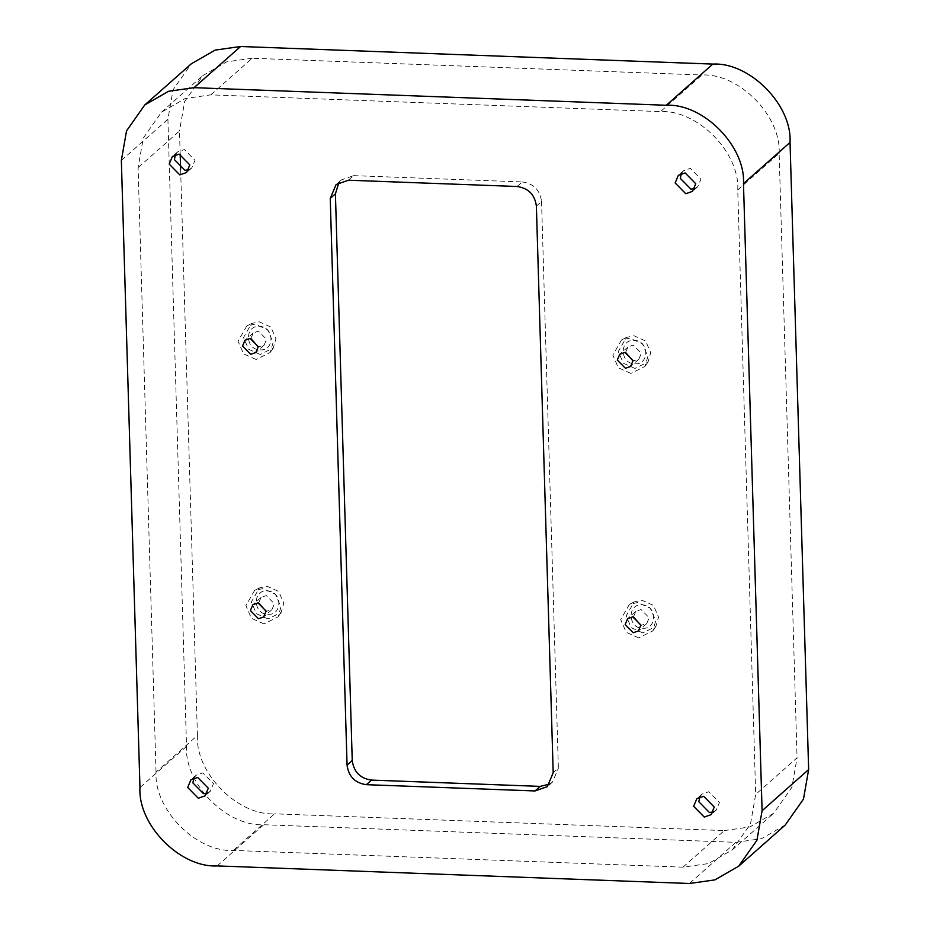 <?xml version="1.0" encoding="UTF-8"?>
<svg xmlns="http://www.w3.org/2000/svg" width="930" height="930" viewBox="0 0 930 930"><rect width="100%" height="100%" fill="white"/><g stroke="black" fill="none" stroke-linecap="round" stroke-linejoin="round"><path stroke-width="0.7" stroke-dasharray="4.65 3.49" d="M681.388 173.538L683.538 170.748L690.316 168.377L700.929 179.153L697.709 186.779L694.687 188.569M699.883 796.871L702.034 794.092L708.811 791.721L719.425 802.485L716.205 810.123L713.182 811.913M193.928 778.026L196.079 775.248L202.856 772.877L213.47 783.641L210.261 791.279L207.239 793.069M175.433 154.694L177.584 151.904L184.361 149.532L194.975 160.309L191.754 167.935L188.732 169.725M260.063 349.866C275.071 351.063 274.338 326.349 259.377 326.442C244.369 325.233 245.102 349.947 260.063 349.866M250.809 338.497L253.274 332.952L258.447 331.127L266.55 339.357L264.097 345.181L258.284 346.948M267.921 614.312C282.918 615.509 282.185 590.806 267.224 590.887C252.216 589.69 252.948 614.393 267.921 614.312M258.656 602.954L261.121 597.397L266.294 595.584L274.408 603.803L271.944 609.627L266.131 611.394M642.688 628.273C657.696 629.471 656.964 604.756 642.002 604.849C626.994 603.64 627.727 628.355 642.688 628.273M633.435 616.904L635.899 611.359L641.072 609.534L649.187 617.764L646.722 623.588L640.91 625.355M634.841 363.816C649.849 365.025 649.117 340.31 634.155 340.392C619.148 339.194 619.88 363.909 634.841 363.816M625.588 352.458L628.052 346.902L633.225 345.088L641.328 353.319L638.875 359.143L633.063 360.91M268.049 618.938L256.447 613.73L251.356 601.989L259.435 587.934L267.084 586.26L278.686 591.468L283.778 603.198L281.127 612.463L268.049 618.938M263.957 623.925L251.414 618.287L245.904 605.604L254.634 590.411L262.911 588.597L275.443 594.235L280.953 606.906L278.082 616.915L263.957 623.925M260.202 354.493L248.601 349.273L243.509 337.544L251.588 323.489L259.238 321.815L270.839 327.023L275.931 338.752L273.281 348.018L260.202 354.493M256.11 359.468L243.567 353.842L238.057 341.159L246.787 325.965L255.053 324.151L267.596 329.778L273.106 342.461L270.235 352.47L256.11 359.468M634.981 368.443L623.379 363.235L618.287 351.505L626.367 337.45L634.016 335.765L645.618 340.985L650.709 352.714L648.059 361.968L634.981 368.443M630.889 373.43L618.345 367.792L612.835 355.121L621.566 339.915L629.831 338.113L642.374 343.74L647.885 356.423L645.013 366.432L630.889 373.43M642.828 632.9L631.226 627.68L626.134 615.951L634.213 601.896L641.863 600.222L653.465 605.43L658.556 617.16L655.906 626.425L642.828 632.9M638.736 637.875L626.192 632.249L620.682 619.566L629.412 604.372L637.678 602.559L650.221 608.185L655.731 620.868L652.86 630.877L638.736 637.875M785.234 825.038L761.461 838.709L735.932 842.324L263.713 824.736C226.734 826.735 184.28 783.641 186.523 746.383L167.912 119.261L173.073 89.745L191.324 63.786M156.042 772.074L138.105 167.621L143.278 138.093L161.518 112.146L185.291 98.464L210.819 94.86L660.544 111.6C697.535 109.612 739.989 152.694 737.746 189.953L755.683 794.406L750.51 823.934L732.27 849.892L708.497 863.563L682.969 867.167L233.244 850.427C196.253 852.415 153.799 809.333 156.042 772.074L197.427 735.467L180.618 169.19M180.176 154.194L179.49 131.014L138.105 167.621M197.427 735.467C195.184 772.725 237.638 815.819 274.629 813.82L233.244 850.427M682.969 867.167L724.354 830.571L274.629 813.82M724.354 830.571L749.882 826.956L773.655 813.285L791.895 787.326L797.068 757.811L755.683 794.406M737.746 189.953L779.131 153.357L797.068 757.811M779.131 153.357C781.374 116.099 738.92 73.005 701.929 75.005L660.544 111.6M210.819 94.86L252.204 58.253L701.929 75.005M252.204 58.253L226.676 61.857L202.903 75.539L184.663 101.498L179.49 131.014M348.425 180.222L353.598 175.642L341.275 179.967L338.927 182.524M353.598 175.642L522.253 181.931L517.08 186.5M536.378 206.088L541.551 201.519C540.016 190.08 533.588 183.547 522.253 181.931M541.551 201.519L558.372 768.192L553.199 772.76M549.688 784.083L552.513 782.06L558.372 768.192M217.155 865.911L263.713 824.736M735.932 842.324L689.386 883.5M121.353 160.448L167.912 119.261M186.523 746.383L139.965 787.559M697.709 186.779L692.536 191.347M716.205 810.123L711.032 814.692M210.261 791.279L205.088 795.848M191.754 167.935L186.581 172.503M646.722 623.588L638.445 630.912M638.875 359.143L630.598 366.467M264.097 345.181L255.82 352.505M271.944 609.627L263.667 616.95M259.435 587.934L254.634 590.411M251.588 323.489L246.787 325.965M626.367 337.45L621.566 339.915M634.213 601.896L629.412 604.372M655.906 626.425L652.86 630.877M648.059 361.968L645.013 366.432M273.281 348.018L270.235 352.47M281.127 612.463L278.082 616.915M161.518 112.146L202.903 75.539M732.27 849.892L773.655 813.285M261.121 597.397L252.844 604.721M253.274 332.952L244.997 340.264M628.052 346.902L619.775 354.225M635.899 611.359L627.622 618.671M341.275 179.967L336.102 184.547M552.513 782.06L547.34 786.64M177.584 151.904L172.41 156.484M196.079 775.248L190.906 779.828M702.034 794.092L696.861 798.672M683.538 170.748L678.365 175.328"/><path stroke-width="1.4" d="M694.687 188.569L690.932 189.15L680.318 178.386L681.388 173.538M685.143 172.945L695.756 183.721L692.536 191.347L685.759 193.731L675.145 182.954L678.365 175.328L685.143 172.945M713.182 811.913L709.427 812.495L698.814 801.718L699.883 796.871M703.638 796.289L714.252 807.066L711.032 814.692L704.254 817.075L693.64 806.298L696.861 798.672L703.638 796.289M207.239 793.069L203.472 793.65L192.859 782.874L193.928 778.026M197.683 777.445L208.308 788.221L205.088 795.848L198.299 798.231L187.686 787.454L190.906 779.828L197.683 777.445M188.732 169.725L184.977 170.306L174.363 159.542L175.433 154.694M179.188 154.101L189.801 164.877L186.581 172.503L179.804 174.887L169.19 164.11L172.41 156.484L179.188 154.101M632.795 616.857L640.91 625.088L638.445 630.912L633.272 632.726L625.169 624.495L627.622 618.671L632.795 616.857M624.948 352.412L633.051 360.642L630.598 366.467L625.425 368.28L617.311 360.05L619.775 354.225L624.948 352.412M250.17 338.45L258.273 346.681L255.82 352.505L250.647 354.318L242.532 346.088L244.997 340.264L250.17 338.45M258.017 602.896L266.131 611.126L263.667 616.95L258.494 618.764L250.391 610.545L252.844 604.721L258.017 602.896M144.766 104.962L191.324 63.786L215.097 50.115L240.614 46.5L712.845 64.089C749.824 62.089 792.279 105.183 790.035 142.441L808.647 769.552L803.485 799.079L785.234 825.038L738.676 866.214L756.927 840.255L762.088 810.739L743.477 183.617C745.721 146.359 703.266 103.265 666.287 105.264L194.068 87.676L168.539 91.291L144.766 104.962L126.515 130.921L121.353 160.448L139.965 787.559C137.721 824.817 180.176 867.911 217.155 865.911L689.386 883.5L714.903 879.885L738.676 866.214M180.618 169.19L180.176 154.194M338.927 182.524L335.416 193.835L330.243 198.416L336.102 184.547L348.425 180.222L517.08 186.5C528.414 188.127 534.843 194.649 536.378 206.088L553.199 772.76L547.34 786.64L535.017 790.953L366.362 784.676C355.027 783.048 348.599 776.527 347.064 765.088L330.243 198.416M535.017 790.953L540.191 786.385L549.688 784.083M540.191 786.385L371.535 780.096L366.362 784.676M347.064 765.088L352.238 760.508C353.772 771.947 360.201 778.48 371.535 780.096M352.238 760.508L335.416 193.835M266.131 611.394L258.656 602.954M258.284 346.948L250.809 338.497M633.063 360.91L625.588 352.458M640.91 625.355L633.435 616.904M240.614 46.5L194.068 87.676M666.287 105.264L712.845 64.089M790.035 142.441L743.477 183.617M762.088 810.739L808.647 769.552"/></g></svg>
